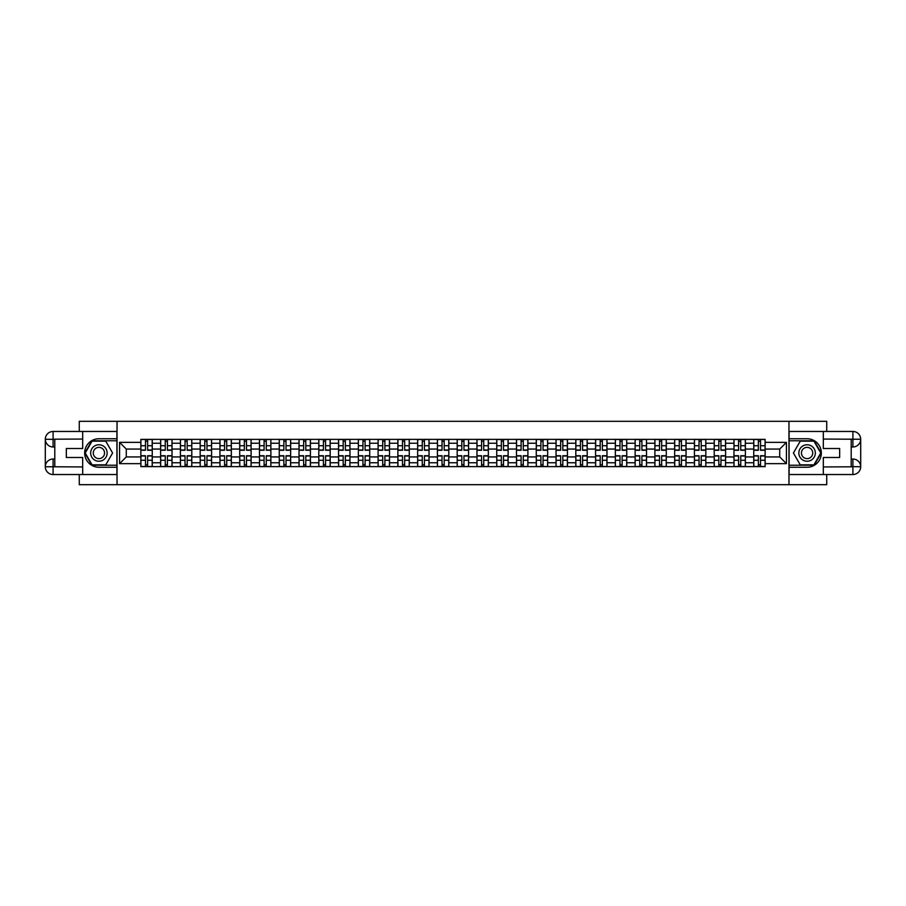 <?xml version="1.0" encoding="UTF-8"?>
<svg xmlns="http://www.w3.org/2000/svg" width="906" height="906" viewBox="0 0 906 906"><rect width="100%" height="100%" fill="white"/><g stroke="black" fill="none" stroke-linecap="round" stroke-linejoin="round"><path stroke-width="1.36" d="M79.264 474.54L79.264 484.687L826.736 484.687L826.736 474.54M826.736 431.46L826.736 421.313L79.264 421.313L79.264 431.46M160.622 466.624L160.622 443.238L152.265 443.238L152.265 466.624M152.265 443.238L152.265 439.376M160.622 443.238L160.622 439.376M172.038 439.376L172.038 466.624M180.396 466.624L180.396 439.376M191.8 439.376L191.8 466.624M200.169 466.624L200.169 439.376M211.574 439.376L211.574 466.624M219.943 466.624L219.943 439.376M231.347 439.376L231.347 466.624M239.705 466.624L239.705 439.376M251.109 439.376L251.109 466.624M259.478 466.624L259.478 439.376M270.883 439.376L270.883 466.624M279.252 466.624L279.252 439.376M290.656 439.376L290.656 466.624M299.014 466.624L299.014 439.376M310.43 439.376L310.43 466.624M318.787 466.624L318.787 439.376M330.192 439.376L330.192 466.624M338.561 466.624L338.561 439.376M349.965 439.376L349.965 466.624M358.334 466.624L358.334 439.376M369.739 439.376L369.739 466.624M378.096 466.624L378.096 439.376M389.512 439.376L389.512 466.624M397.87 466.624L397.87 439.376M409.274 439.376L409.274 466.624M417.643 466.624L417.643 439.376M429.048 439.376L429.048 466.624M437.417 466.624L437.417 439.376M448.821 439.376L448.821 466.624M457.179 466.624L457.179 439.376M468.583 439.376L468.583 466.624M476.952 466.624L476.952 439.376M488.357 439.376L488.357 466.624M496.726 466.624L496.726 439.376M508.13 439.376L508.13 466.624M516.488 466.624L516.488 439.376M527.904 439.376L527.904 466.624M536.261 466.624L536.261 439.376M547.666 439.376L547.666 466.624M556.035 466.624L556.035 439.376M567.439 439.376L567.439 466.624M575.808 466.624L575.808 439.376M587.213 439.376L587.213 466.624M595.57 466.624L595.57 439.376M606.986 439.376L606.986 466.624M615.344 466.624L615.344 439.376M626.748 439.376L626.748 466.624M635.117 466.624L635.117 439.376M646.522 439.376L646.522 466.624M654.891 466.624L654.891 439.376M666.295 439.376L666.295 466.624M674.653 466.624L674.653 439.376M686.057 439.376L686.057 466.624M694.426 466.624L694.426 439.376M705.831 439.376L705.831 466.624M714.2 466.624L714.2 439.376M725.604 439.376L725.604 466.624M733.962 466.624L733.962 439.376M745.378 439.376L745.378 466.624M753.735 466.624L753.735 439.376M753.735 456.93L745.378 456.93M733.962 456.93L725.604 456.93M714.2 456.93L705.831 456.93M694.426 456.93L686.057 456.93M674.653 456.93L666.295 456.93M654.891 456.93L646.522 456.93M635.117 456.93L626.748 456.93M615.344 456.93L606.986 456.93M595.57 456.93L587.213 456.93M575.808 456.93L567.439 456.93M556.035 456.93L547.666 456.93M536.261 456.93L527.904 456.93M516.488 456.93L508.13 456.93M496.726 456.93L488.357 456.93M476.952 456.93L468.583 456.93M457.179 456.93L448.821 456.93M437.417 456.93L429.048 456.93M417.643 456.93L409.274 456.93M397.87 456.93L389.512 456.93M378.096 456.93L369.739 456.93M358.334 456.93L349.965 456.93M338.561 456.93L330.192 456.93M318.787 456.93L310.43 456.93M299.014 456.93L290.656 456.93M279.252 456.93L270.883 456.93M259.478 456.93L251.109 456.93M239.705 456.93L231.347 456.93M219.943 456.93L211.574 456.93M200.169 456.93L191.8 456.93M180.396 456.93L172.038 456.93M160.622 456.93L152.265 456.93M753.735 449.07L745.378 449.07M733.962 449.07L725.604 449.07M714.2 449.07L705.831 449.07M694.426 449.07L686.057 449.07M674.653 449.07L666.295 449.07M654.891 449.07L646.522 449.07M635.117 449.07L626.748 449.07M615.344 449.07L606.986 449.07M595.57 449.07L587.213 449.07M575.808 449.07L567.439 449.07M556.035 449.07L547.666 449.07M536.261 449.07L527.904 449.07M516.488 449.07L508.13 449.07M496.726 449.07L488.357 449.07M476.952 449.07L468.583 449.07M457.179 449.07L448.821 449.07M437.417 449.07L429.048 449.07M417.643 449.07L409.274 449.07M397.87 449.07L389.512 449.07M378.096 449.07L369.739 449.07M358.334 449.07L349.965 449.07M338.561 449.07L330.192 449.07M318.787 449.07L310.43 449.07M299.014 449.07L290.656 449.07M279.252 449.07L270.883 449.07M259.478 449.07L251.109 449.07M239.705 449.07L231.347 449.07M219.943 449.07L211.574 449.07M200.169 449.07L191.8 449.07M180.396 449.07L172.038 449.07M160.622 449.07L152.265 449.07M126.285 456.93L140.86 456.93L140.86 449.07L126.285 449.07L126.285 456.93L119.569 463.646L119.569 442.355L140.86 442.355L140.86 449.07M765.14 449.07L765.14 456.93L779.715 456.93L779.715 449.07L765.14 449.07L765.14 439.376L140.86 439.376L140.86 442.355M765.14 442.355L786.431 442.355L786.431 463.646L765.14 463.646L765.14 456.93M140.86 456.93L140.86 466.624L765.14 466.624L765.14 463.646M140.86 463.646L119.569 463.646M788.967 484.687L788.967 421.313M117.033 484.687L117.033 421.313M147.633 464.721L145.481 464.721M145.481 441.279L147.633 441.279M167.406 464.721L165.254 464.721M165.254 441.279L167.406 441.279M187.18 464.721L185.028 464.721M185.028 441.279L187.18 441.279M206.953 464.721L204.79 464.721M204.79 441.279L206.953 441.279M226.715 464.721L224.563 464.721M224.563 441.279L226.715 441.279M246.489 464.721L244.337 464.721M244.337 441.279L246.489 441.279M266.262 464.721L264.099 464.721M264.099 441.279L266.262 441.279M286.024 464.721L283.872 464.721M283.872 441.279L286.024 441.279M305.798 464.721L303.646 464.721M303.646 441.279L305.798 441.279M325.571 464.721L323.419 464.721M323.419 441.279L325.571 441.279M345.345 464.721L343.181 464.721M343.181 441.279L345.345 441.279M365.107 464.721L362.955 464.721M362.955 441.279L365.107 441.279M384.88 464.721L382.728 464.721M382.728 441.279L384.88 441.279M404.654 464.721L402.502 464.721M402.502 441.279L404.654 441.279M424.427 464.721L422.264 464.721M422.264 441.279L424.427 441.279M444.189 464.721L442.037 464.721M442.037 441.279L444.189 441.279M463.963 464.721L461.811 464.721M461.811 441.279L463.963 441.279M483.736 464.721L481.573 464.721M481.573 441.279L483.736 441.279M503.498 464.721L501.346 464.721M501.346 441.279L503.498 441.279M523.272 464.721L521.12 464.721M521.12 441.279L523.272 441.279M543.045 464.721L540.893 464.721M540.893 441.279L543.045 441.279M562.819 464.721L560.655 464.721M560.655 441.279L562.819 441.279M582.581 464.721L580.429 464.721M580.429 441.279L582.581 441.279M602.354 464.721L600.202 464.721M600.202 441.279L602.354 441.279M622.128 464.721L619.976 464.721M619.976 441.279L622.128 441.279M641.901 464.721L639.738 464.721M639.738 441.279L641.901 441.279M661.663 464.721L659.511 464.721M659.511 441.279L661.663 441.279M681.437 464.721L679.285 464.721M679.285 441.279L681.437 441.279M701.21 464.721L699.047 464.721M699.047 441.279L701.21 441.279M720.972 464.721L718.82 464.721M718.82 441.279L720.972 441.279M740.746 464.721L738.594 464.721M738.594 441.279L740.746 441.279M760.519 464.721L758.367 464.721M758.367 441.279L760.519 441.279M119.569 442.355L126.285 449.07M779.715 456.93L786.431 463.646M779.715 449.07L786.431 442.355M147.633 450.271L147.633 439.501L152.197 439.501L152.197 450.271L147.633 450.271M145.481 441.154L147.633 441.154M145.481 439.501L140.917 439.501L140.917 450.271L145.481 450.271L145.481 439.501L147.633 439.501M145.481 455.729L145.481 466.499L140.917 466.499L140.917 455.729L145.481 455.729M147.633 464.846L145.481 464.846M147.633 466.499L152.197 466.499L152.197 455.729L147.633 455.729L147.633 466.499L145.481 466.499M167.406 450.271L167.406 439.501L171.97 439.501L171.97 450.271L167.406 450.271M165.254 441.154L167.406 441.154M165.254 439.501L160.69 439.501L160.69 450.271L165.254 450.271L165.254 439.501L167.406 439.501M187.18 450.271L187.18 439.501L191.744 439.501L191.744 450.271L187.18 450.271M185.028 441.154L187.18 441.154M185.028 439.501L180.464 439.501L180.464 450.271L185.028 450.271L185.028 439.501L187.18 439.501M54.802 446.975L53.092 446.975A7.792 7.792 0 0 1 45.3 439.251A7.792 7.792 0 0 1 53.092 431.46L116.908 431.46L116.908 438.742L98.913 438.742A14.258 14.258 0 0 0 84.654 453A14.258 14.258 0 0 0 98.913 467.258L116.908 467.258L116.908 474.54L53.092 474.54A7.792 7.792 0 0 1 45.3 466.749A7.792 7.792 0 0 1 53.092 459.025L54.802 459.025M116.908 467.258L116.908 438.742M82.684 431.46L82.684 448.504L66.342 448.504L66.342 457.496L82.684 457.496L82.684 474.54M53.092 446.975A7.792 7.792 0 0 1 45.3 439.251L53.092 439.376L53.092 446.975A7.792 7.792 0 0 1 45.3 439.251L45.3 466.749L82.684 466.941M53.092 466.941L53.092 474.54A7.792 7.792 0 0 1 45.3 466.749A7.792 7.792 0 0 1 53.092 459.025L53.092 466.624L54.802 466.624L54.802 439.376L53.092 439.376M116.908 440.769L91.846 440.769L84.79 453L91.846 465.231L116.908 465.231M851.198 459.025L852.908 459.025A7.792 7.792 0 0 1 860.7 466.749A7.792 7.792 0 0 1 852.908 474.54L789.092 474.54L789.092 467.258L807.087 467.258A14.258 14.258 0 0 0 821.346 453A14.258 14.258 0 0 0 807.087 438.742L789.092 438.742L789.092 431.46L852.908 431.46A7.792 7.792 0 0 1 860.7 439.251A7.792 7.792 0 0 1 852.908 446.975L851.198 446.975M789.092 438.742L789.092 467.258M823.316 474.54L823.316 457.496L839.658 457.496L839.658 448.504L823.316 448.504L823.316 431.46M852.908 459.025A7.792 7.792 0 0 1 860.7 466.749L852.908 466.624L852.908 459.025A7.792 7.792 0 0 1 860.7 466.749L860.7 439.251L823.316 439.059M852.908 439.059L852.908 431.46A7.792 7.792 0 0 1 860.7 439.251A7.792 7.792 0 0 1 852.908 446.975L852.908 439.376L851.198 439.376L851.198 466.624L852.908 466.624M789.092 465.231L814.154 465.231L821.21 453L814.154 440.769L789.092 440.769M90.668 453A8.233 8.233 0 0 0 98.913 461.233A8.233 8.233 0 0 0 107.146 453A8.233 8.233 0 0 0 98.913 444.767A8.233 8.233 0 0 0 90.668 453M93.273 453A5.64 5.64 0 0 0 98.913 458.64A5.64 5.64 0 0 0 104.552 453A5.64 5.64 0 0 0 98.913 447.36A5.64 5.64 0 0 0 93.273 453M105.753 441.154L112.593 453L105.753 464.846L92.072 464.846L85.221 453L92.072 441.154L105.753 441.154M798.854 453A8.233 8.233 0 0 0 807.087 461.233A8.233 8.233 0 0 0 815.332 453A8.233 8.233 0 0 0 807.087 444.767A8.233 8.233 0 0 0 798.854 453M801.448 453A5.64 5.64 0 0 0 807.087 458.64A5.64 5.64 0 0 0 812.727 453A5.64 5.64 0 0 0 807.087 447.36A5.64 5.64 0 0 0 801.448 453M813.928 441.154L820.779 453L813.928 464.846L800.247 464.846L793.407 453L800.247 441.154L813.928 441.154M165.254 455.729L165.254 466.499L160.69 466.499L160.69 455.729L165.254 455.729M167.406 464.846L165.254 464.846M167.406 466.499L171.97 466.499L171.97 455.729L167.406 455.729L167.406 466.499L165.254 466.499M185.028 455.729L185.028 466.499L180.464 466.499L180.464 455.729L185.028 455.729M187.18 464.846L185.028 464.846M187.18 466.499L191.744 466.499L191.744 455.729L187.18 455.729L187.18 466.499L185.028 466.499M206.953 450.271L206.953 439.501L211.506 439.501L211.506 450.271L206.953 450.271M204.79 441.154L206.953 441.154M204.79 439.501L200.226 439.501L200.226 450.271L204.79 450.271L204.79 439.501L206.953 439.501M226.715 450.271L226.715 439.501L231.279 439.501L231.279 450.271L226.715 450.271M224.563 441.154L226.715 441.154M224.563 439.501L219.999 439.501L219.999 450.271L224.563 450.271L224.563 439.501L226.715 439.501M246.489 450.271L246.489 439.501L251.053 439.501L251.053 450.271L246.489 450.271M244.337 441.154L246.489 441.154M244.337 439.501L239.773 439.501L239.773 450.271L244.337 450.271L244.337 439.501L246.489 439.501M204.79 455.729L204.79 466.499L200.226 466.499L200.226 455.729L204.79 455.729M206.953 464.846L204.79 464.846M206.953 466.499L211.506 466.499L211.506 455.729L206.953 455.729L206.953 466.499L204.79 466.499M224.563 455.729L224.563 466.499L219.999 466.499L219.999 455.729L224.563 455.729M226.715 464.846L224.563 464.846M226.715 466.499L231.279 466.499L231.279 455.729L226.715 455.729L226.715 466.499L224.563 466.499M244.337 455.729L244.337 466.499L239.773 466.499L239.773 455.729L244.337 455.729M246.489 464.846L244.337 464.846M246.489 466.499L251.053 466.499L251.053 455.729L246.489 455.729L246.489 466.499L244.337 466.499M264.099 455.729L264.099 466.499L259.546 466.499L259.546 455.729L264.099 455.729M266.262 464.846L264.099 464.846M266.262 466.499L270.826 466.499L270.826 455.729L266.262 455.729L266.262 466.499L264.099 466.499M283.872 455.729L283.872 466.499L279.308 466.499L279.308 455.729L283.872 455.729M286.024 464.846L283.872 464.846M286.024 466.499L290.588 466.499L290.588 455.729L286.024 455.729L286.024 466.499L283.872 466.499M303.646 455.729L303.646 466.499L299.082 466.499L299.082 455.729L303.646 455.729M305.798 464.846L303.646 464.846M305.798 466.499L310.362 466.499L310.362 455.729L305.798 455.729L305.798 466.499L303.646 466.499M323.419 455.729L323.419 466.499L318.855 466.499L318.855 455.729L323.419 455.729M325.571 464.846L323.419 464.846M325.571 466.499L330.135 466.499L330.135 455.729L325.571 455.729L325.571 466.499L323.419 466.499M343.181 455.729L343.181 466.499L338.629 466.499L338.629 455.729L343.181 455.729M345.345 464.846L343.181 464.846M345.345 466.499L349.897 466.499L349.897 455.729L345.345 455.729L345.345 466.499L343.181 466.499M362.955 455.729L362.955 466.499L358.391 466.499L358.391 455.729L362.955 455.729M365.107 464.846L362.955 464.846M365.107 466.499L369.671 466.499L369.671 455.729L365.107 455.729L365.107 466.499L362.955 466.499M382.728 455.729L382.728 466.499L378.164 466.499L378.164 455.729L382.728 455.729M384.88 464.846L382.728 464.846M384.88 466.499L389.444 466.499L389.444 455.729L384.88 455.729L384.88 466.499L382.728 466.499M402.502 455.729L402.502 466.499L397.938 466.499L397.938 455.729L402.502 455.729M404.654 464.846L402.502 464.846M404.654 466.499L409.218 466.499L409.218 455.729L404.654 455.729L404.654 466.499L402.502 466.499M422.264 455.729L422.264 466.499L417.7 466.499L417.7 455.729L422.264 455.729M424.427 464.846L422.264 464.846M424.427 466.499L428.98 466.499L428.98 455.729L424.427 455.729L424.427 466.499L422.264 466.499M442.037 455.729L442.037 466.499L437.473 466.499L437.473 455.729L442.037 455.729M444.189 464.846L442.037 464.846M444.189 466.499L448.753 466.499L448.753 455.729L444.189 455.729L444.189 466.499L442.037 466.499M461.811 455.729L461.811 466.499L457.247 466.499L457.247 455.729L461.811 455.729M463.963 464.846L461.811 464.846M463.963 466.499L468.527 466.499L468.527 455.729L463.963 455.729L463.963 466.499L461.811 466.499M481.573 455.729L481.573 466.499L477.02 466.499L477.02 455.729L481.573 455.729M483.736 464.846L481.573 464.846M483.736 466.499L488.3 466.499L488.3 455.729L483.736 455.729L483.736 466.499L481.573 466.499M501.346 455.729L501.346 466.499L496.782 466.499L496.782 455.729L501.346 455.729M503.498 464.846L501.346 464.846M503.498 466.499L508.062 466.499L508.062 455.729L503.498 455.729L503.498 466.499L501.346 466.499M521.12 455.729L521.12 466.499L516.556 466.499L516.556 455.729L521.12 455.729M523.272 464.846L521.12 464.846M523.272 466.499L527.836 466.499L527.836 455.729L523.272 455.729L523.272 466.499L521.12 466.499M540.893 455.729L540.893 466.499L536.329 466.499L536.329 455.729L540.893 455.729M543.045 464.846L540.893 464.846M543.045 466.499L547.609 466.499L547.609 455.729L543.045 455.729L543.045 466.499L540.893 466.499M560.655 455.729L560.655 466.499L556.103 466.499L556.103 455.729L560.655 455.729M562.819 464.846L560.655 464.846M562.819 466.499L567.371 466.499L567.371 455.729L562.819 455.729L562.819 466.499L560.655 466.499M266.262 450.271L266.262 439.501L270.826 439.501L270.826 450.271L266.262 450.271M264.099 441.154L266.262 441.154M264.099 439.501L259.546 439.501L259.546 450.271L264.099 450.271L264.099 439.501L266.262 439.501M286.024 450.271L286.024 439.501L290.588 439.501L290.588 450.271L286.024 450.271M283.872 441.154L286.024 441.154M283.872 439.501L279.308 439.501L279.308 450.271L283.872 450.271L283.872 439.501L286.024 439.501M305.798 450.271L305.798 439.501L310.362 439.501L310.362 450.271L305.798 450.271M303.646 441.154L305.798 441.154M303.646 439.501L299.082 439.501L299.082 450.271L303.646 450.271L303.646 439.501L305.798 439.501M325.571 450.271L325.571 439.501L330.135 439.501L330.135 450.271L325.571 450.271M323.419 441.154L325.571 441.154M323.419 439.501L318.855 439.501L318.855 450.271L323.419 450.271L323.419 439.501L325.571 439.501M345.345 450.271L345.345 439.501L349.897 439.501L349.897 450.271L345.345 450.271M343.181 441.154L345.345 441.154M343.181 439.501L338.629 439.501L338.629 450.271L343.181 450.271L343.181 439.501L345.345 439.501M365.107 450.271L365.107 439.501L369.671 439.501L369.671 450.271L365.107 450.271M362.955 441.154L365.107 441.154M362.955 439.501L358.391 439.501L358.391 450.271L362.955 450.271L362.955 439.501L365.107 439.501M384.88 450.271L384.88 439.501L389.444 439.501L389.444 450.271L384.88 450.271M382.728 441.154L384.88 441.154M382.728 439.501L378.164 439.501L378.164 450.271L382.728 450.271L382.728 439.501L384.88 439.501M404.654 450.271L404.654 439.501L409.218 439.501L409.218 450.271L404.654 450.271M402.502 441.154L404.654 441.154M402.502 439.501L397.938 439.501L397.938 450.271L402.502 450.271L402.502 439.501L404.654 439.501M424.427 450.271L424.427 439.501L428.98 439.501L428.98 450.271L424.427 450.271M422.264 441.154L424.427 441.154M422.264 439.501L417.7 439.501L417.7 450.271L422.264 450.271L422.264 439.501L424.427 439.501M444.189 450.271L444.189 439.501L448.753 439.501L448.753 450.271L444.189 450.271M442.037 441.154L444.189 441.154M442.037 439.501L437.473 439.501L437.473 450.271L442.037 450.271L442.037 439.501L444.189 439.501M463.963 450.271L463.963 439.501L468.527 439.501L468.527 450.271L463.963 450.271M461.811 441.154L463.963 441.154M461.811 439.501L457.247 439.501L457.247 450.271L461.811 450.271L461.811 439.501L463.963 439.501M483.736 450.271L483.736 439.501L488.3 439.501L488.3 450.271L483.736 450.271M481.573 441.154L483.736 441.154M481.573 439.501L477.02 439.501L477.02 450.271L481.573 450.271L481.573 439.501L483.736 439.501M503.498 450.271L503.498 439.501L508.062 439.501L508.062 450.271L503.498 450.271M501.346 441.154L503.498 441.154M501.346 439.501L496.782 439.501L496.782 450.271L501.346 450.271L501.346 439.501L503.498 439.501M523.272 450.271L523.272 439.501L527.836 439.501L527.836 450.271L523.272 450.271M521.12 441.154L523.272 441.154M521.12 439.501L516.556 439.501L516.556 450.271L521.12 450.271L521.12 439.501L523.272 439.501M543.045 450.271L543.045 439.501L547.609 439.501L547.609 450.271L543.045 450.271M540.893 441.154L543.045 441.154M540.893 439.501L536.329 439.501L536.329 450.271L540.893 450.271L540.893 439.501L543.045 439.501M562.819 450.271L562.819 439.501L567.371 439.501L567.371 450.271L562.819 450.271M560.655 441.154L562.819 441.154M560.655 439.501L556.103 439.501L556.103 450.271L560.655 450.271L560.655 439.501L562.819 439.501M582.581 450.271L582.581 439.501L587.145 439.501L587.145 450.271L582.581 450.271M580.429 441.154L582.581 441.154M580.429 439.501L575.865 439.501L575.865 450.271L580.429 450.271L580.429 439.501L582.581 439.501M602.354 450.271L602.354 439.501L606.918 439.501L606.918 450.271L602.354 450.271M600.202 441.154L602.354 441.154M600.202 439.501L595.638 439.501L595.638 450.271L600.202 450.271L600.202 439.501L602.354 439.501M622.128 450.271L622.128 439.501L626.692 439.501L626.692 450.271L622.128 450.271M619.976 441.154L622.128 441.154M619.976 439.501L615.412 439.501L615.412 450.271L619.976 450.271L619.976 439.501L622.128 439.501M641.901 450.271L641.901 439.501L646.454 439.501L646.454 450.271L641.901 450.271M639.738 441.154L641.901 441.154M639.738 439.501L635.174 439.501L635.174 450.271L639.738 450.271L639.738 439.501L641.901 439.501M580.429 455.729L580.429 466.499L575.865 466.499L575.865 455.729L580.429 455.729M582.581 464.846L580.429 464.846M582.581 466.499L587.145 466.499L587.145 455.729L582.581 455.729L582.581 466.499L580.429 466.499M600.202 455.729L600.202 466.499L595.638 466.499L595.638 455.729L600.202 455.729M602.354 464.846L600.202 464.846M602.354 466.499L606.918 466.499L606.918 455.729L602.354 455.729L602.354 466.499L600.202 466.499M619.976 455.729L619.976 466.499L615.412 466.499L615.412 455.729L619.976 455.729M622.128 464.846L619.976 464.846M622.128 466.499L626.692 466.499L626.692 455.729L622.128 455.729L622.128 466.499L619.976 466.499M639.738 455.729L639.738 466.499L635.174 466.499L635.174 455.729L639.738 455.729M641.901 464.846L639.738 464.846M641.901 466.499L646.454 466.499L646.454 455.729L641.901 455.729L641.901 466.499L639.738 466.499M661.663 450.271L661.663 439.501L666.227 439.501L666.227 450.271L661.663 450.271M659.511 441.154L661.663 441.154M659.511 439.501L654.947 439.501L654.947 450.271L659.511 450.271L659.511 439.501L661.663 439.501M659.511 455.729L659.511 466.499L654.947 466.499L654.947 455.729L659.511 455.729M661.663 464.846L659.511 464.846M661.663 466.499L666.227 466.499L666.227 455.729L661.663 455.729L661.663 466.499L659.511 466.499M681.437 450.271L681.437 439.501L686.001 439.501L686.001 450.271L681.437 450.271M679.285 441.154L681.437 441.154M679.285 439.501L674.721 439.501L674.721 450.271L679.285 450.271L679.285 439.501L681.437 439.501M679.285 455.729L679.285 466.499L674.721 466.499L674.721 455.729L679.285 455.729M681.437 464.846L679.285 464.846M681.437 466.499L686.001 466.499L686.001 455.729L681.437 455.729L681.437 466.499L679.285 466.499M701.21 450.271L701.21 439.501L705.774 439.501L705.774 450.271L701.21 450.271M699.047 441.154L701.21 441.154M699.047 439.501L694.494 439.501L694.494 450.271L699.047 450.271L699.047 439.501L701.21 439.501M699.047 455.729L699.047 466.499L694.494 466.499L694.494 455.729L699.047 455.729M701.21 464.846L699.047 464.846M701.21 466.499L705.774 466.499L705.774 455.729L701.21 455.729L701.21 466.499L699.047 466.499M720.972 450.271L720.972 439.501L725.536 439.501L725.536 450.271L720.972 450.271M718.82 441.154L720.972 441.154M718.82 439.501L714.256 439.501L714.256 450.271L718.82 450.271L718.82 439.501L720.972 439.501M718.82 455.729L718.82 466.499L714.256 466.499L714.256 455.729L718.82 455.729M720.972 464.846L718.82 464.846M720.972 466.499L725.536 466.499L725.536 455.729L720.972 455.729L720.972 466.499L718.82 466.499M740.746 450.271L740.746 439.501L745.31 439.501L745.31 450.271L740.746 450.271M738.594 441.154L740.746 441.154M738.594 439.501L734.03 439.501L734.03 450.271L738.594 450.271L738.594 439.501L740.746 439.501M738.594 455.729L738.594 466.499L734.03 466.499L734.03 455.729L738.594 455.729M740.746 464.846L738.594 464.846M740.746 466.499L745.31 466.499L745.31 455.729L740.746 455.729L740.746 466.499L738.594 466.499M760.519 450.271L760.519 439.501L765.083 439.501L765.083 450.271L760.519 450.271M758.367 441.154L760.519 441.154M758.367 439.501L753.803 439.501L753.803 450.271L758.367 450.271L758.367 439.501L760.519 439.501M758.367 455.729L758.367 466.499L753.803 466.499L753.803 455.729L758.367 455.729M760.519 464.846L758.367 464.846M760.519 466.499L765.083 466.499L765.083 455.729L760.519 455.729L760.519 466.499L758.367 466.499M733.962 443.238L725.604 443.238M714.2 443.238L705.831 443.238M694.426 443.238L686.057 443.238M674.653 443.238L666.295 443.238M654.891 443.238L646.522 443.238M635.117 443.238L626.748 443.238M615.344 443.238L606.986 443.238M595.57 443.238L587.213 443.238M575.808 443.238L567.439 443.238M556.035 443.238L547.666 443.238M536.261 443.238L527.904 443.238M516.488 443.238L508.13 443.238M496.726 443.238L488.357 443.238M476.952 443.238L468.583 443.238M457.179 443.238L448.821 443.238M437.417 443.238L429.048 443.238M417.643 443.238L409.274 443.238M397.87 443.238L389.512 443.238M378.096 443.238L369.739 443.238M358.334 443.238L349.965 443.238M338.561 443.238L330.192 443.238M318.787 443.238L310.43 443.238M299.014 443.238L290.656 443.238M279.252 443.238L270.883 443.238M259.478 443.238L251.109 443.238M239.705 443.238L231.347 443.238M219.943 443.238L211.574 443.238M200.169 443.238L191.8 443.238M180.396 443.238L172.038 443.238M753.735 443.238L745.378 443.238M733.962 462.762L725.604 462.762M714.2 462.762L705.831 462.762M694.426 462.762L686.057 462.762M674.653 462.762L666.295 462.762M654.891 462.762L646.522 462.762M635.117 462.762L626.748 462.762M615.344 462.762L606.986 462.762M595.57 462.762L587.213 462.762M575.808 462.762L567.439 462.762M556.035 462.762L547.666 462.762M536.261 462.762L527.904 462.762M516.488 462.762L508.13 462.762M496.726 462.762L488.357 462.762M476.952 462.762L468.583 462.762M457.179 462.762L448.821 462.762M437.417 462.762L429.048 462.762M417.643 462.762L409.274 462.762M397.87 462.762L389.512 462.762M378.096 462.762L369.739 462.762M358.334 462.762L349.965 462.762M338.561 462.762L330.192 462.762M318.787 462.762L310.43 462.762M299.014 462.762L290.656 462.762M279.252 462.762L270.883 462.762M259.478 462.762L251.109 462.762M239.705 462.762L231.347 462.762M219.943 462.762L211.574 462.762M200.169 462.762L191.8 462.762M180.396 462.762L172.038 462.762M160.622 462.762L152.265 462.762M753.735 462.762L745.378 462.762M147.633 450.01L152.197 450.01M147.633 445.729L152.197 445.729M140.917 450.01L145.481 450.01M140.917 445.729L145.481 445.729M145.481 455.99L140.917 455.99M145.481 460.271L140.917 460.271M152.197 455.99L147.633 455.99M152.197 460.271L147.633 460.271M167.406 450.01L171.97 450.01M167.406 445.729L171.97 445.729M160.69 450.01L165.254 450.01M160.69 445.729L165.254 445.729M187.18 450.01L191.744 450.01M187.18 445.729L191.744 445.729M180.464 450.01L185.028 450.01M180.464 445.729L185.028 445.729M82.684 439.059L52.91 439.195M45.3 466.749A7.792 7.792 0 0 1 53.092 459.025M45.3 439.251A7.792 7.792 0 0 1 53.092 431.46L53.092 439.059M823.316 466.941L853.09 466.805M860.7 439.251A7.792 7.792 0 0 1 852.908 446.975M860.7 466.749A7.792 7.792 0 0 1 852.908 474.54L852.908 466.941M165.254 455.99L160.69 455.99M165.254 460.271L160.69 460.271M171.97 455.99L167.406 455.99M171.97 460.271L167.406 460.271M185.028 455.99L180.464 455.99M185.028 460.271L180.464 460.271M191.744 455.99L187.18 455.99M191.744 460.271L187.18 460.271M206.953 450.01L211.506 450.01M206.953 445.729L211.506 445.729M200.226 450.01L204.79 450.01M200.226 445.729L204.79 445.729M226.715 450.01L231.279 450.01M226.715 445.729L231.279 445.729M219.999 450.01L224.563 450.01M219.999 445.729L224.563 445.729M246.489 450.01L251.053 450.01M246.489 445.729L251.053 445.729M239.773 450.01L244.337 450.01M239.773 445.729L244.337 445.729M204.79 455.99L200.226 455.99M204.79 460.271L200.226 460.271M211.506 455.99L206.953 455.99M211.506 460.271L206.953 460.271M224.563 455.99L219.999 455.99M224.563 460.271L219.999 460.271M231.279 455.99L226.715 455.99M231.279 460.271L226.715 460.271M244.337 455.99L239.773 455.99M244.337 460.271L239.773 460.271M251.053 455.99L246.489 455.99M251.053 460.271L246.489 460.271M264.099 455.99L259.546 455.99M264.099 460.271L259.546 460.271M270.826 455.99L266.262 455.99M270.826 460.271L266.262 460.271M283.872 455.99L279.308 455.99M283.872 460.271L279.308 460.271M290.588 455.99L286.024 455.99M290.588 460.271L286.024 460.271M303.646 455.99L299.082 455.99M303.646 460.271L299.082 460.271M310.362 455.99L305.798 455.99M310.362 460.271L305.798 460.271M323.419 455.99L318.855 455.99M323.419 460.271L318.855 460.271M330.135 455.99L325.571 455.99M330.135 460.271L325.571 460.271M343.181 455.99L338.629 455.99M343.181 460.271L338.629 460.271M349.897 455.99L345.345 455.99M349.897 460.271L345.345 460.271M362.955 455.99L358.391 455.99M362.955 460.271L358.391 460.271M369.671 455.99L365.107 455.99M369.671 460.271L365.107 460.271M382.728 455.99L378.164 455.99M382.728 460.271L378.164 460.271M389.444 455.99L384.88 455.99M389.444 460.271L384.88 460.271M402.502 455.99L397.938 455.99M402.502 460.271L397.938 460.271M409.218 455.99L404.654 455.99M409.218 460.271L404.654 460.271M422.264 455.99L417.7 455.99M422.264 460.271L417.7 460.271M428.98 455.99L424.427 455.99M428.98 460.271L424.427 460.271M442.037 455.99L437.473 455.99M442.037 460.271L437.473 460.271M448.753 455.99L444.189 455.99M448.753 460.271L444.189 460.271M461.811 455.99L457.247 455.99M461.811 460.271L457.247 460.271M468.527 455.99L463.963 455.99M468.527 460.271L463.963 460.271M481.573 455.99L477.02 455.99M481.573 460.271L477.02 460.271M488.3 455.99L483.736 455.99M488.3 460.271L483.736 460.271M501.346 455.99L496.782 455.99M501.346 460.271L496.782 460.271M508.062 455.99L503.498 455.99M508.062 460.271L503.498 460.271M521.12 455.99L516.556 455.99M521.12 460.271L516.556 460.271M527.836 455.99L523.272 455.99M527.836 460.271L523.272 460.271M540.893 455.99L536.329 455.99M540.893 460.271L536.329 460.271M547.609 455.99L543.045 455.99M547.609 460.271L543.045 460.271M560.655 455.99L556.103 455.99M560.655 460.271L556.103 460.271M567.371 455.99L562.819 455.99M567.371 460.271L562.819 460.271M266.262 450.01L270.826 450.01M266.262 445.729L270.826 445.729M259.546 450.01L264.099 450.01M259.546 445.729L264.099 445.729M286.024 450.01L290.588 450.01M286.024 445.729L290.588 445.729M279.308 450.01L283.872 450.01M279.308 445.729L283.872 445.729M305.798 450.01L310.362 450.01M305.798 445.729L310.362 445.729M299.082 450.01L303.646 450.01M299.082 445.729L303.646 445.729M325.571 450.01L330.135 450.01M325.571 445.729L330.135 445.729M318.855 450.01L323.419 450.01M318.855 445.729L323.419 445.729M345.345 450.01L349.897 450.01M345.345 445.729L349.897 445.729M338.629 450.01L343.181 450.01M338.629 445.729L343.181 445.729M365.107 450.01L369.671 450.01M365.107 445.729L369.671 445.729M358.391 450.01L362.955 450.01M358.391 445.729L362.955 445.729M384.88 450.01L389.444 450.01M384.88 445.729L389.444 445.729M378.164 450.01L382.728 450.01M378.164 445.729L382.728 445.729M404.654 450.01L409.218 450.01M404.654 445.729L409.218 445.729M397.938 450.01L402.502 450.01M397.938 445.729L402.502 445.729M424.427 450.01L428.98 450.01M424.427 445.729L428.98 445.729M417.7 450.01L422.264 450.01M417.7 445.729L422.264 445.729M444.189 450.01L448.753 450.01M444.189 445.729L448.753 445.729M437.473 450.01L442.037 450.01M437.473 445.729L442.037 445.729M463.963 450.01L468.527 450.01M463.963 445.729L468.527 445.729M457.247 450.01L461.811 450.01M457.247 445.729L461.811 445.729M483.736 450.01L488.3 450.01M483.736 445.729L488.3 445.729M477.02 450.01L481.573 450.01M477.02 445.729L481.573 445.729M503.498 450.01L508.062 450.01M503.498 445.729L508.062 445.729M496.782 450.01L501.346 450.01M496.782 445.729L501.346 445.729M523.272 450.01L527.836 450.01M523.272 445.729L527.836 445.729M516.556 450.01L521.12 450.01M516.556 445.729L521.12 445.729M543.045 450.01L547.609 450.01M543.045 445.729L547.609 445.729M536.329 450.01L540.893 450.01M536.329 445.729L540.893 445.729M562.819 450.01L567.371 450.01M562.819 445.729L567.371 445.729M556.103 450.01L560.655 450.01M556.103 445.729L560.655 445.729M582.581 450.01L587.145 450.01M582.581 445.729L587.145 445.729M575.865 450.01L580.429 450.01M575.865 445.729L580.429 445.729M602.354 450.01L606.918 450.01M602.354 445.729L606.918 445.729M595.638 450.01L600.202 450.01M595.638 445.729L600.202 445.729M622.128 450.01L626.692 450.01M622.128 445.729L626.692 445.729M615.412 450.01L619.976 450.01M615.412 445.729L619.976 445.729M641.901 450.01L646.454 450.01M641.901 445.729L646.454 445.729M635.174 450.01L639.738 450.01M635.174 445.729L639.738 445.729M580.429 455.99L575.865 455.99M580.429 460.271L575.865 460.271M587.145 455.99L582.581 455.99M587.145 460.271L582.581 460.271M600.202 455.99L595.638 455.99M600.202 460.271L595.638 460.271M606.918 455.99L602.354 455.99M606.918 460.271L602.354 460.271M619.976 455.99L615.412 455.99M619.976 460.271L615.412 460.271M626.692 455.99L622.128 455.99M626.692 460.271L622.128 460.271M639.738 455.99L635.174 455.99M639.738 460.271L635.174 460.271M646.454 455.99L641.901 455.99M646.454 460.271L641.901 460.271M661.663 450.01L666.227 450.01M661.663 445.729L666.227 445.729M654.947 450.01L659.511 450.01M654.947 445.729L659.511 445.729M659.511 455.99L654.947 455.99M659.511 460.271L654.947 460.271M666.227 455.99L661.663 455.99M666.227 460.271L661.663 460.271M681.437 450.01L686.001 450.01M681.437 445.729L686.001 445.729M674.721 450.01L679.285 450.01M674.721 445.729L679.285 445.729M679.285 455.99L674.721 455.99M679.285 460.271L674.721 460.271M686.001 455.99L681.437 455.99M686.001 460.271L681.437 460.271M701.21 450.01L705.774 450.01M701.21 445.729L705.774 445.729M694.494 450.01L699.047 450.01M694.494 445.729L699.047 445.729M699.047 455.99L694.494 455.99M699.047 460.271L694.494 460.271M705.774 455.99L701.21 455.99M705.774 460.271L701.21 460.271M720.972 450.01L725.536 450.01M720.972 445.729L725.536 445.729M714.256 450.01L718.82 450.01M714.256 445.729L718.82 445.729M718.82 455.99L714.256 455.99M718.82 460.271L714.256 460.271M725.536 455.99L720.972 455.99M725.536 460.271L720.972 460.271M740.746 450.01L745.31 450.01M740.746 445.729L745.31 445.729M734.03 450.01L738.594 450.01M734.03 445.729L738.594 445.729M738.594 455.99L734.03 455.99M738.594 460.271L734.03 460.271M745.31 455.99L740.746 455.99M745.31 460.271L740.746 460.271M760.519 450.01L765.083 450.01M760.519 445.729L765.083 445.729M753.803 450.01L758.367 450.01M753.803 445.729L758.367 445.729M758.367 455.99L753.803 455.99M758.367 460.271L753.803 460.271M765.083 455.99L760.519 455.99M765.083 460.271L760.519 460.271"/></g></svg>
